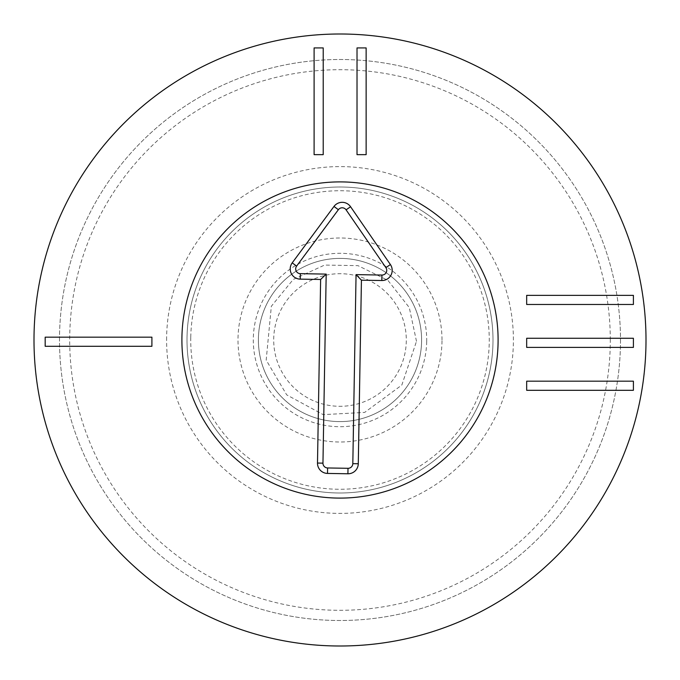 <?xml version="1.0" encoding="UTF-8"?>
<svg xmlns="http://www.w3.org/2000/svg" width="680" height="680" viewBox="0 0 680 680"><rect width="100%" height="100%" fill="white"/><g stroke="black" fill="none" stroke-linecap="round" stroke-linejoin="round"><path stroke-width="0.51" stroke-dasharray="3.4 2.55" d="M633.403 295.35L526.677 295.35L526.677 304.478L633.403 304.478L633.403 295.35M633.403 338.266L526.677 338.266L526.677 347.395L633.403 347.395L633.403 338.266M633.403 381.183L526.677 381.183L526.677 390.311L633.403 390.311L633.403 381.183M366.137 154.649L366.137 47.923L357.017 47.923L357.017 154.649L366.137 154.649M323.221 154.649L323.221 47.923L314.1 47.923L314.1 154.649L323.221 154.649M151.904 337.17L45.177 337.17L45.177 346.298L151.904 346.298L151.904 337.17M258.4 340A81.6 81.6 0 0 1 340 258.4A81.6 81.6 0 0 1 421.6 340A81.6 81.6 0 0 1 340 421.6A81.6 81.6 0 0 1 258.4 340A81.6 81.6 0 0 0 340 421.6A81.6 81.6 0 0 0 421.6 340A81.6 81.6 0 0 0 340 258.4A81.6 81.6 0 0 0 258.4 340M442 340A102 102 0 0 0 289 251.668A102 102 0 0 0 289 428.332A102 102 0 0 0 442 340M181.9 340A158.1 158.1 0 0 0 419.05 476.918A158.1 158.1 0 0 0 419.05 203.082A158.1 158.1 0 0 0 181.9 340M493 340A153 153 0 0 0 340 187A153 153 0 0 0 187 340A153 153 0 0 0 340 493A153 153 0 0 0 493 340A153 153 0 0 1 263.5 472.498A153 153 0 0 1 263.5 207.502A153 153 0 0 1 493 340M166.6 340A173.4 173.4 0 0 1 426.7 189.831A173.4 173.4 0 0 1 426.7 490.169A173.4 173.4 0 0 1 166.6 340M610.3 340A270.3 270.3 0 0 0 204.85 105.91A270.3 270.3 0 0 0 204.85 574.09A270.3 270.3 0 0 0 610.3 340M620.5 340A280.5 280.5 0 0 1 340 620.5A280.5 280.5 0 0 1 59.5 340A280.5 280.5 0 0 1 340 59.5A280.5 280.5 0 0 1 620.5 340M59.5 340A280.5 280.5 0 0 1 480.25 97.078A280.5 280.5 0 0 1 480.25 582.921A280.5 280.5 0 0 1 59.5 340M646 340A306 306 0 0 0 340 34A306 306 0 0 0 34 340A306 306 0 0 0 340 646A306 306 0 0 0 646 340M338.87 406.291A66.3 66.3 0 0 0 397.978 307.836A66.3 66.3 0 0 0 283.161 305.873A66.3 66.3 0 0 0 338.87 406.291M338.606 421.591A81.6 81.6 0 0 0 411.357 300.416A81.6 81.6 0 0 0 270.036 297.993A81.6 81.6 0 0 0 338.606 421.591A81.6 81.6 0 0 0 421.591 341.394A81.6 81.6 0 0 0 341.394 258.409A81.6 81.6 0 0 0 258.409 338.606A81.6 81.6 0 0 0 338.606 421.591M190.757 337.45A149.269 149.269 0 0 0 412.411 470.526A149.269 149.269 0 0 0 416.832 212.024A149.269 149.269 0 0 0 190.757 337.45M181.925 337.297A158.1 158.1 0 0 1 421.379 204.451A158.1 158.1 0 0 1 416.695 478.252A158.1 158.1 0 0 1 181.925 337.297M426.692 341.488A86.7 86.7 0 0 1 295.375 414.332A86.7 86.7 0 0 1 297.942 264.188A86.7 86.7 0 0 1 426.692 341.488M416.491 341.309L409.267 307.522L387.914 280.364L357.96 265.642L324.589 265.064L293.199 279.488L271.346 306.247L266.186 360.085L286.688 394.859L323.204 414.638L364.675 412.411L401.829 385.05L416.491 341.309"/><path stroke-width="1.02" d="M526.677 295.35L633.403 295.35L633.403 304.478L526.677 304.478L526.677 295.35M526.677 338.266L633.403 338.266L633.403 347.395L526.677 347.395L526.677 338.266M526.677 381.183L633.403 381.183L633.403 390.311L526.677 390.311L526.677 381.183M366.137 47.923L366.137 154.649L357.017 154.649L357.017 47.923L366.137 47.923M323.221 47.923L323.221 154.649L314.1 154.649L314.1 47.923L323.221 47.923M45.177 337.17L151.904 337.17L151.904 346.298L45.177 346.298L45.177 337.17M181.9 340A158.1 158.1 0 0 1 419.05 203.082A158.1 158.1 0 0 1 419.05 476.918A158.1 158.1 0 0 1 181.9 340M646 340A306 306 0 0 1 187 605.005A306 306 0 0 1 187 74.996A306 306 0 0 1 646 340M352.818 463.658L356.056 274.618L381.913 275.06A4.734 4.734 0 0 0 385.9 267.639L346.077 209.831A4.734 4.734 0 0 0 338.376 209.703L296.607 266.118A4.734 4.734 0 0 0 300.33 273.666L326.188 274.108L322.957 463.148A4.734 4.734 0 0 0 327.607 467.959L348.007 468.308A4.734 4.734 0 0 0 352.818 463.658L358.284 463.752A10.2 10.2 0 0 1 347.913 473.773L327.513 473.425A10.2 10.2 0 0 1 317.492 463.054L320.628 279.48L300.237 279.131A10.2 10.2 0 0 1 292.213 262.863L333.982 206.448A10.2 10.2 0 0 1 350.582 206.737L390.397 264.546A10.2 10.2 0 0 1 381.82 280.525L361.428 280.177L358.284 463.752M361.428 280.177L356.056 274.618M320.628 279.48L326.188 274.108M181.925 337.297A158.1 158.1 0 0 1 421.379 204.451A158.1 158.1 0 0 1 416.695 478.252A158.1 158.1 0 0 1 181.925 337.297M381.82 280.525L381.913 275.06M390.397 264.546L385.9 267.639M350.582 206.737L346.077 209.831M333.982 206.448L338.376 209.703M292.213 262.863L296.607 266.118M300.237 279.131L300.33 273.666M317.492 463.054L322.957 463.148M327.513 473.425L327.607 467.959M347.913 473.773L348.007 468.308"/></g></svg>
